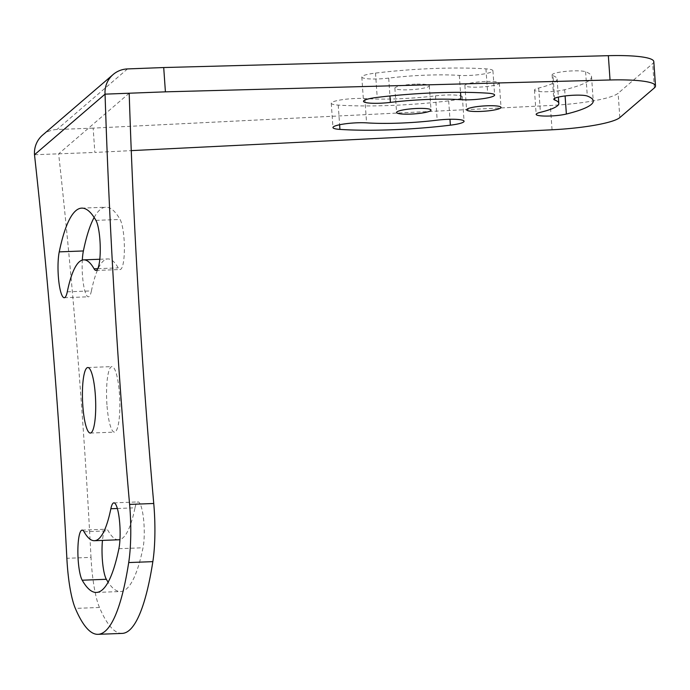 <?xml version="1.0" encoding="UTF-8"?>
<svg xmlns="http://www.w3.org/2000/svg" width="690" height="690" viewBox="0 0 690 690"><rect width="100%" height="100%" fill="white"/><g stroke="black" fill="none" stroke-linecap="round" stroke-linejoin="round"><path stroke-width="0.52" stroke-dasharray="3.45 2.59" d="M653.801 61.608A61.634 9.444 -4 0 1 652.671 63.601L618.128 93.271A61.634 9.444 -4 0 1 550.344 105.484L93.15 128.133L94.849 152.438L131.255 150.627M42.582 135.119A24.65 23.865 -130.7 0 1 56.942 129.513L93.15 128.133M415.38 84.154A17.259 2.648 176 0 0 394.878 88.182A17.259 2.648 176 0 0 408.799 89.804A17.259 2.648 176 0 0 429.309 85.776A17.259 2.648 176 0 0 415.38 84.154M485.389 81.472A17.259 2.648 176 0 0 464.888 85.508A17.259 2.648 176 0 0 478.808 87.13A17.259 2.648 176 0 0 499.318 83.093A17.259 2.648 176 0 0 485.389 81.472M553.035 75.702A75.193 11.523 176 0 1 557.115 79.057A75.193 11.523 176 0 1 538.692 88.018A17.259 2.648 176 0 0 534.465 90.079A17.259 2.648 176 0 0 545.738 91.77A17.259 2.648 176 0 0 564.67 89.726A109.71 16.819 176 0 0 591.546 76.65A109.71 16.819 176 0 0 585.603 71.751A17.259 2.648 176 0 0 566.395 71.312A17.259 2.648 176 0 0 552.104 74.934A17.259 2.648 176 0 0 553.035 75.702L554.622 98.342M388.703 78.099A20.338 3.114 176 0 1 361.81 77.013A20.338 3.114 176 0 1 375.507 73.088A112.789 17.293 176 0 1 485.95 68.862A20.338 3.114 176 0 1 492.919 70.708A20.338 3.114 176 0 1 481.137 74.382A20.338 3.114 176 0 1 459.316 75.4A72.114 11.057 176 0 0 388.703 78.099L389.945 95.97M435.485 95.858A20.338 3.114 176 0 1 462.369 96.945A20.338 3.114 176 0 1 448.681 100.869A112.789 17.293 176 0 1 338.229 105.096A20.338 3.114 176 0 1 331.26 103.25A20.338 3.114 176 0 1 343.042 99.576A20.338 3.114 176 0 1 364.872 98.567A72.114 11.057 176 0 0 435.485 95.858L437.184 120.163M34.5 154.741L94.849 152.438M122.164 633.403A234.212 46.696 -92.2 0 1 99.472 607.476A61.634 12.291 87.8 0 1 91.002 557.373L66.861 558.296M129.194 93.228L58.641 153.818A1497.723 298.598 87.8 0 1 91.002 557.373M117.352 508.495L134.999 507.823A140.527 28.014 87.8 0 1 119.965 539.563M118.576 539.787A140.527 28.014 87.8 0 1 108.192 530.843A25.884 5.158 87.8 0 0 106.277 529.195A25.884 5.158 87.8 0 0 102.474 540.399M134.999 507.823A25.884 5.158 87.8 0 1 138.026 501.932A25.884 5.158 87.8 0 1 143.546 518.975A25.884 5.158 87.8 0 1 143.028 547.774A192.303 38.338 87.8 0 1 120.56 591.52A192.303 38.338 87.8 0 1 108.114 582.196M67.275 291.836L91.416 290.904A140.527 28.014 87.8 0 1 107.83 258.94A140.527 28.014 87.8 0 1 118.223 267.884A25.884 5.158 87.8 0 0 120.138 269.531A25.884 5.158 87.8 0 0 124.398 248.184A25.884 5.158 87.8 0 0 120.069 219.446A192.303 38.338 87.8 0 0 105.855 207.207A192.303 38.338 87.8 0 0 94.159 217.454M91.416 290.904A25.884 5.158 87.8 0 1 88.389 296.795A25.884 5.158 87.8 0 1 82.308 260.087M106.95 404.737A32.792 6.538 87.8 0 1 111.953 366.597A32.792 6.538 87.8 0 1 119.465 393.99A32.792 6.538 87.8 0 1 114.462 432.13A32.792 6.538 87.8 0 1 106.95 404.737M127.495 68.922L56.942 129.513M654.37 87.906L652.671 63.601M619.827 117.576L618.128 93.271M552.043 129.789L550.344 105.484M99.472 607.476L75.331 608.399M84.051 531.766L108.192 530.843M118.887 548.697L143.028 547.774M97.782 268.669L118.223 267.884M95.927 220.369L120.069 219.446M364.872 98.567L366.571 122.863M338.229 105.096L339.609 124.752M448.681 100.869L449.966 119.275M459.316 75.4L460.497 92.331M485.95 68.862L487.649 93.167M375.507 73.088L377.206 97.394M564.67 89.726L565.101 95.945M538.692 88.018L540.391 112.323M585.603 71.751L587.302 96.057M113.885 502.855L138.026 501.932M96.419 592.443L120.56 591.52M82.136 530.118L106.277 529.195M99.8 259.25L107.83 258.94M64.248 297.718L88.389 296.795M81.713 208.13L105.855 207.207M95.996 270.454L120.138 269.531M87.811 367.52L111.953 366.597M90.321 433.053L114.462 432.13M331.26 103.25L332.96 127.555M462.369 96.945L464.068 121.25M492.919 70.708L494.618 95.013M361.81 77.013L363.509 101.318M534.465 90.079L536.164 114.385M591.546 76.65L593.245 100.956M552.104 74.934L553.803 99.231M557.115 79.057L558.374 97.092M464.888 85.508L466.587 109.805M499.318 83.093L501.018 107.398M394.878 88.182L396.578 112.487M429.309 85.776L431.009 110.081"/><path stroke-width="1.03" d="M610.046 79.98L608.347 55.674A61.634 9.444 -4 0 1 653.801 61.608L655.5 85.914A61.634 9.444 176 0 0 610.046 79.98L165.41 91.839L105.053 94.151A24.65 23.865 -130.7 0 1 113.134 74.52A24.65 23.865 -130.7 0 1 127.495 68.922L163.711 67.542L165.41 91.839M608.347 55.674L163.711 67.542M131.255 150.627L552.043 129.789A61.634 9.444 176 0 0 619.827 117.576L654.37 87.906A61.634 9.444 176 0 0 655.5 85.914M34.5 154.741A1497.723 298.598 87.8 0 1 66.861 558.296A61.634 12.291 -92.2 0 0 75.331 608.399A234.212 46.696 -92.2 0 0 98.023 634.326A234.212 46.696 -92.2 0 0 128.702 562.566A61.634 12.291 -92.2 0 0 129.608 504.407A1497.723 298.598 87.8 0 1 105.053 94.151L34.5 154.741A24.65 23.865 -130.7 0 1 42.582 135.119L113.134 74.52M82.809 405.66A32.792 6.538 87.8 0 1 87.811 367.52A32.792 6.538 87.8 0 1 95.323 394.913A32.792 6.538 87.8 0 1 90.321 433.053A32.792 6.538 87.8 0 1 82.809 405.66M94.082 268.807A25.884 5.158 87.8 0 0 95.996 270.454A25.884 5.158 87.8 0 0 100.257 249.107A25.884 5.158 87.8 0 0 95.927 220.369A192.303 38.338 87.8 0 0 81.713 208.13A192.303 38.338 87.8 0 0 59.245 251.876A25.884 5.158 87.8 0 0 58.728 280.675A25.884 5.158 87.8 0 0 64.248 297.718A25.884 5.158 87.8 0 0 67.275 291.836A140.527 28.014 87.8 0 1 83.688 259.863A140.527 28.014 87.8 0 1 94.082 268.807L97.782 268.669M82.205 580.212A192.303 38.338 87.8 0 0 96.419 592.443A192.303 38.338 87.8 0 0 118.887 548.697A25.884 5.158 87.8 0 0 119.404 519.898A25.884 5.158 87.8 0 0 113.885 502.855A25.884 5.158 87.8 0 0 110.857 508.746A140.527 28.014 87.8 0 1 94.435 540.71A140.527 28.014 87.8 0 1 84.051 531.766A25.884 5.158 87.8 0 0 82.136 530.118A25.884 5.158 87.8 0 0 77.875 551.465A25.884 5.158 87.8 0 0 82.205 580.212L106.346 579.281A25.884 5.158 87.8 0 1 102.474 540.399M98.023 634.326L122.164 633.403A234.212 46.696 -92.2 0 0 152.844 561.643L128.702 562.566M129.194 93.228A1497.723 298.598 87.8 0 0 153.749 503.484A61.634 12.291 87.8 0 1 152.844 561.643M366.571 122.863A72.114 11.057 176 0 0 437.184 120.163A20.338 3.114 176 0 1 464.068 121.25A20.338 3.114 176 0 1 450.38 125.175A112.789 17.293 176 0 1 339.929 129.401A20.338 3.114 176 0 1 332.96 127.555A20.338 3.114 176 0 1 344.741 123.881A20.338 3.114 176 0 1 366.571 122.863M461.015 99.696A72.114 11.057 176 0 0 390.402 102.405A20.338 3.114 176 0 1 363.509 101.318A20.338 3.114 176 0 1 377.206 97.394A112.789 17.293 176 0 1 487.649 93.167A20.338 3.114 176 0 1 494.618 95.013A20.338 3.114 176 0 1 482.836 98.687A20.338 3.114 176 0 1 461.015 99.696L460.497 92.331M540.391 112.323A17.259 2.648 176 0 0 536.164 114.385A17.259 2.648 176 0 0 547.437 116.075A17.259 2.648 176 0 0 566.369 114.031A109.71 16.819 176 0 0 593.245 100.956A109.71 16.819 176 0 0 587.302 96.057A17.259 2.648 176 0 0 568.094 95.617A17.259 2.648 176 0 0 553.803 99.231A17.259 2.648 176 0 0 554.734 100.007A75.193 11.523 176 0 1 558.814 103.362A75.193 11.523 176 0 1 540.391 112.323M487.088 105.777A17.259 2.648 176 0 0 466.587 109.805A17.259 2.648 176 0 0 480.507 111.435A17.259 2.648 176 0 0 501.018 107.398A17.259 2.648 176 0 0 487.088 105.777M417.079 108.459A17.259 2.648 176 0 0 396.578 112.487A17.259 2.648 176 0 0 410.498 114.109A17.259 2.648 176 0 0 431.009 110.081A17.259 2.648 176 0 0 417.079 108.459M119.965 539.563A140.527 28.014 87.8 0 1 118.576 539.787L94.435 540.71M108.114 582.196A192.303 38.338 87.8 0 1 106.346 579.281M82.308 260.087A25.884 5.158 87.8 0 1 83.387 250.953A192.303 38.338 87.8 0 1 94.159 217.454M153.749 503.484L129.608 504.407M110.857 508.746L117.352 508.495M59.245 251.876L83.387 250.953M339.609 124.752L339.929 129.401M449.966 119.275L450.38 125.175M389.945 95.97L390.402 102.405M565.101 95.945L566.369 114.031M554.622 98.342L554.734 100.007M83.688 259.863L99.8 259.25M558.374 97.092L558.814 103.362"/></g></svg>
